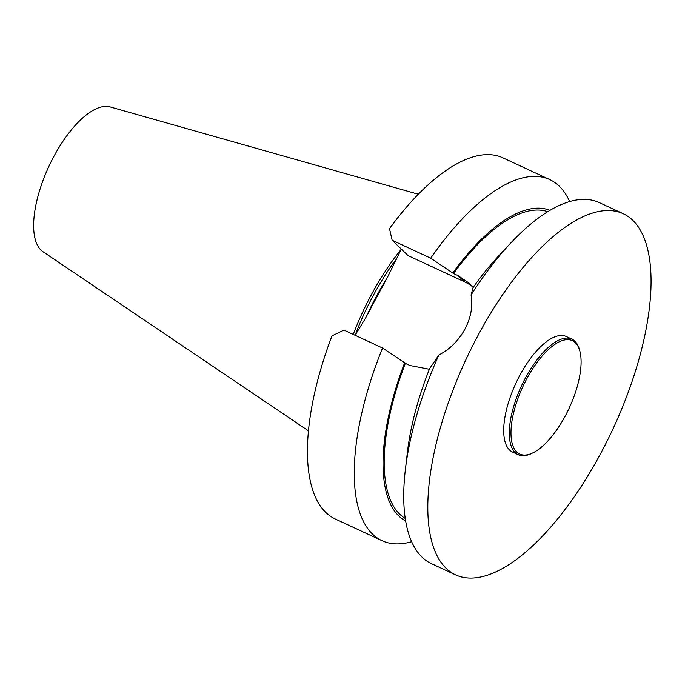 <?xml version="1.0" encoding="UTF-8"?>
<svg xmlns="http://www.w3.org/2000/svg" width="685" height="685" viewBox="0 0 685 685"><rect width="100%" height="100%" fill="white"/><g stroke="black" fill="none" stroke-linecap="round" stroke-linejoin="round"><path stroke-width="1.03" d="M395.57 260A137.908 56.307 114.9 0 0 373.068 295.869A137.908 56.307 114.9 0 0 355.164 335.153M401.11 249.46A139.098 56.795 114.9 0 0 371.287 294.858A139.098 56.795 114.9 0 0 353.246 334.417M418.338 194.24L110.165 106.92A79.965 32.649 114.9 0 0 53.841 156.471A79.965 32.649 114.9 0 0 42.932 251.66L308.438 430.831M355.095 335.273L365.293 318.551L388.224 275.781L401.307 249.083M532.827 452.905L531.586 453.504A63.722 26.021 -65.1 0 1 518.194 454.703L512.594 452.1A63.722 26.021 -65.1 0 1 515.839 383.343A63.722 26.021 -65.1 0 1 566.281 336.515L571.889 339.118A63.722 26.021 -65.1 0 1 579.604 350.129L579.947 351.465A62.532 25.533 -65.1 0 1 565.296 415.915A62.532 25.533 -65.1 0 1 532.827 452.905A62.532 25.533 -65.1 0 1 522.878 386.614A62.532 25.533 -65.1 0 1 579.947 351.465M600.771 453.35A199.087 81.292 114.9 0 0 623.307 213.754A199.087 81.292 114.9 0 0 478.121 335.23A199.087 81.292 114.9 0 0 455.568 574.869A199.087 81.292 114.9 0 0 600.771 453.35M411.634 541.715A199.087 81.292 -65.1 0 1 382.016 540.696A199.087 81.292 -65.1 0 1 382.538 348.023L343.981 330.11L331.985 335.864A199.087 81.292 -65.1 0 0 335.213 518.965L382.016 540.696M405.648 521.011A171.301 69.947 -65.1 0 1 404.664 362.742L382.538 348.023M405.246 518.451A169.263 69.117 -65.1 0 1 405.323 363.375L404.664 362.742M429.384 369.258L409.964 365.525L405.323 363.375M405.357 469.747L407.498 451.526A171.301 69.947 -65.1 0 1 429.658 368.564L438.888 354.976A199.087 81.292 114.9 0 0 405.357 469.747A199.087 81.292 114.9 0 0 431.516 563.695L455.568 574.869M438.888 354.976C449.917 349.239 458.59 340.633 464.892 329.177A199.087 81.292 -65.1 0 1 464.927 329.108C470.963 317.6 473.001 306.221 471.057 294.978A199.087 81.292 114.9 0 1 510.599 243.192A199.087 81.292 114.9 0 1 599.255 202.58L623.307 213.754M510.599 243.192L498.055 256.584A171.301 69.947 -65.1 0 0 473.07 287.614L471.057 294.978M430.711 258.185L392.162 240.272L389.491 228.61A199.087 81.292 114.9 0 1 502.961 157.85L549.755 179.59A199.087 81.292 -65.1 0 0 430.711 258.185L453.496 273.529L458.137 275.687L469.456 283.359L473.155 287.486M453.496 273.529A169.263 69.117 -65.1 0 1 547.735 211.691M452.836 272.895A171.301 69.947 -65.1 0 1 549.952 210.346M549.755 179.59A199.087 81.292 -65.1 0 1 569.637 201.561M392.162 240.272L408.097 255.616L464.507 281.818A51.349 46.417 -46.1 0 1 472.487 286.647M518.194 454.703A63.722 26.021 -65.1 0 1 521.439 385.955A63.722 26.021 -65.1 0 1 571.889 339.118M366.295 316.693A137.908 56.307 -65.1 0 1 375.937 297.204A137.908 56.307 -65.1 0 1 386.648 278.726M458.137 275.687L464.507 281.818"/></g></svg>
